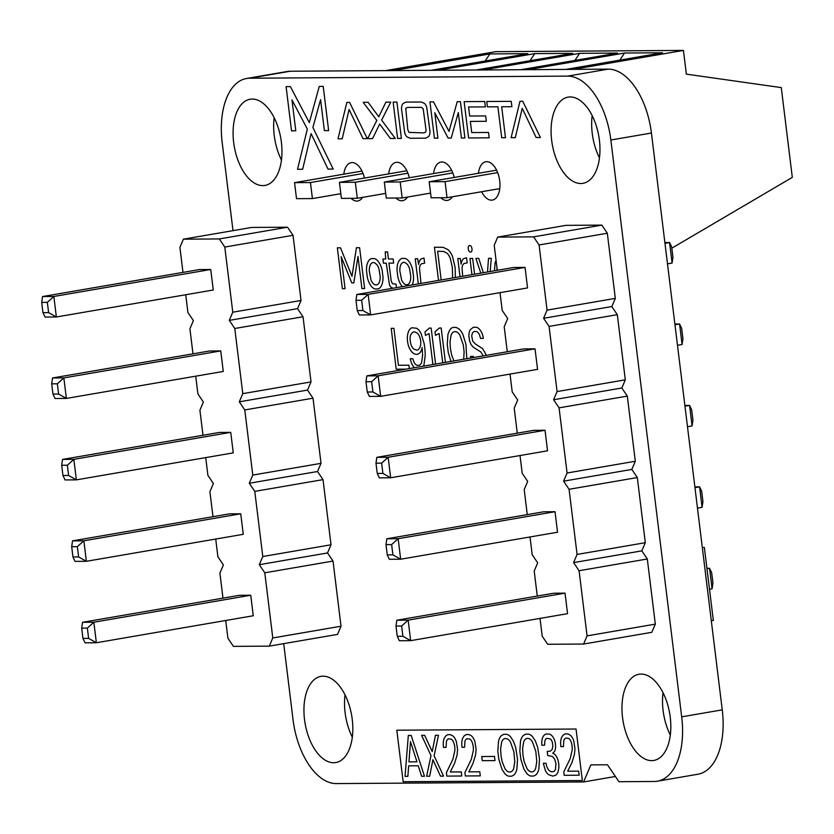 <?xml version="1.0" encoding="UTF-8"?>
<svg xmlns="http://www.w3.org/2000/svg" width="834" height="834" viewBox="0 0 834 834"><rect width="100%" height="100%" fill="white"/><g stroke="black" fill="none" stroke-linecap="round" stroke-linejoin="round"><path stroke-width="1.25" d="M671.818 248.188L792.3 177.381L781.281 87.601L686.351 74.143L683.442 50.415L495.813 51.656L385.631 70.609M683.442 50.415L573.25 69.368M393.137 70.567L489.892 53.918L527.88 53.668L431.115 70.306M438.006 70.264L534.771 53.616L572.75 53.366L475.995 70.014M482.886 69.962L579.64 53.324L617.629 53.074L520.864 69.712M527.755 69.67L624.52 53.022L662.498 52.771L565.744 69.42M496.605 170.157L429.166 181.76L445.075 181.656L447.034 197.689L431.136 197.794L429.166 181.76M497.669 172.607L445.075 181.656M499.754 188.62L447.034 197.689M451.726 170.459L384.297 182.062L400.195 181.958L402.165 197.981L386.267 198.085L384.297 182.062M452.799 172.909L400.195 181.958M430.563 193.102L402.165 197.981M406.856 170.762L339.428 182.354L355.326 182.25L357.296 198.283L341.387 198.388L339.428 182.354M407.92 173.201L355.326 182.25M385.694 193.394L357.296 198.283M361.977 171.053L294.548 182.656L310.446 182.552L312.416 198.575L296.518 198.68L294.548 182.656M363.051 173.503L310.446 182.552M340.814 193.697L312.416 198.575M485.169 61.018L489.892 53.918M530.038 60.715L534.771 53.616M574.918 60.413L579.64 53.324M619.787 60.121L624.52 53.022M272.781 637.958L341.012 626.219L337.53 634.393L269.288 646.131L272.781 637.958L264.785 572.802L259.291 564.691L262.783 556.518L254.777 491.372L249.293 483.251L252.785 475.078L244.779 409.932L239.295 401.821L242.777 393.648L234.781 328.492L229.298 320.381L232.78 312.208L224.784 247.052L219.3 238.941L183.397 239.181L179.915 247.354L182.98 272.384M225.722 620.486L227.911 638.25L233.395 646.371L269.288 646.131M341.012 626.219L333.016 561.063L264.785 572.802M333.016 561.063L327.533 552.952L331.015 544.779L323.019 479.633L317.535 471.512L321.017 463.339L313.021 398.193L307.527 390.083L311.019 381.909L303.023 316.753L297.529 308.643L301.022 300.469L293.026 235.313L287.532 227.202L251.639 227.442L183.397 239.181M185.732 294.736L187.911 312.5L193.394 320.621L189.912 328.794L192.988 353.824M195.729 376.176L197.908 393.94L203.392 402.051L199.91 410.224L202.985 435.265M205.727 457.616L207.906 475.38L213.4 483.491L209.907 491.664L212.983 516.694M215.725 539.045L217.903 556.82L223.397 564.931L219.905 573.104L222.98 598.134M239.431 595.309L250.742 595.236L253.255 615.753L96.369 642.743L85.058 642.816L82.952 638.406L81.701 628.148L82.535 622.3L239.431 595.309M72.537 540.859L229.433 513.869L240.734 513.796L243.257 534.313L86.371 561.303L75.06 561.376L72.954 556.966L78.615 556.935L86.371 561.303L83.848 540.786L72.537 540.859L71.693 546.708L72.954 556.966M62.54 459.419L219.436 432.429L230.737 432.356L233.259 452.872L76.363 479.863L65.062 479.936L62.957 475.526L68.607 475.495L76.363 479.863L73.851 459.346L62.54 459.419L61.695 465.268L62.957 475.526M42.544 296.55L199.43 269.559L210.741 269.486L213.264 290.003L56.368 316.993L45.057 317.066L42.961 312.656L48.612 312.614L56.368 316.993L53.845 296.466L42.544 296.55L41.7 302.398L42.961 312.656M209.428 350.999L220.739 350.916L223.262 371.443L66.366 398.423L55.065 398.506L52.959 394.096L51.698 383.838L52.542 377.979L209.428 350.999M327.533 552.952L259.291 564.691M331.015 544.779L262.783 556.518M323.019 479.633L254.777 491.372M317.535 471.512L249.293 483.251M321.017 463.339L252.785 475.078M313.021 398.193L244.779 409.932M307.527 390.083L239.295 401.821M311.019 381.909L242.777 393.648M303.023 316.753L234.781 328.492M297.529 308.643L229.298 320.381M301.022 300.469L232.78 312.208M293.026 235.313L224.784 247.052M287.532 227.202L219.3 238.941M250.742 595.236L93.846 622.216L96.369 642.743L88.612 638.364L82.952 638.406M88.612 638.364L87.351 628.106L93.846 622.216L82.535 622.3M240.734 513.796L83.848 540.786L77.353 546.666L78.615 556.935M230.737 432.356L73.851 459.346L67.356 465.236L68.607 475.495M210.741 269.486L53.845 296.466L47.35 302.356L48.612 312.614M220.739 350.916L63.843 377.906L52.542 377.979M51.698 383.838L57.348 383.796L63.843 377.906L66.366 398.423L58.609 394.055L52.959 394.096M87.351 628.106L81.701 628.148M77.353 546.666L71.693 546.708M67.356 465.236L61.695 465.268M47.35 302.356L41.7 302.398M57.348 383.796L58.609 394.055M587.073 635.873L655.316 624.134L651.823 632.308L583.591 644.046L587.073 635.873L579.077 570.717L573.584 562.606L577.076 554.433L569.08 489.287L563.586 481.166L567.078 472.993L559.072 407.847L553.588 399.736L557.081 391.563L549.074 326.407L543.591 318.296L547.073 310.123L539.077 244.967L533.593 236.856L497.689 237.096L494.208 245.269L497.272 270.299M540.015 618.401L542.204 636.165L547.688 644.286L583.591 644.046M655.316 624.134L647.309 558.989L579.077 570.717M647.309 558.989L641.826 550.867L645.308 542.694L637.312 477.548L631.828 469.427L635.31 461.254L627.314 396.108L621.83 387.998L625.312 379.824L617.316 314.668L611.822 306.558L615.315 298.384L607.319 233.239L601.825 225.117L565.932 225.357L497.689 237.096M500.025 292.651L502.204 310.415L507.687 318.536L504.205 326.709L507.281 351.739M510.022 374.091L512.201 391.855L517.695 399.966L514.203 408.149L517.278 433.18M520.02 455.531L522.199 473.295L527.693 481.406L524.2 489.579L527.276 514.62M530.017 536.971L532.196 554.735L537.69 562.846L534.198 571.019L537.273 596.049M553.724 593.224L565.035 593.151L567.547 613.668L410.662 640.658L399.35 640.731L397.255 636.321L395.994 626.063L396.838 620.215L553.724 593.224M386.83 538.774L543.726 511.784L555.027 511.711L557.55 532.228L400.664 559.218L389.353 559.291L387.247 554.881L392.908 554.85L400.664 559.218L398.141 538.701L386.83 538.774L385.996 544.623L387.247 554.881M376.832 457.334L533.729 430.344L545.029 430.271L547.552 450.798L390.656 477.778L379.355 477.851L377.249 473.451L382.91 473.41L390.656 477.778L388.144 457.261L376.832 457.334L375.988 463.183L377.249 473.451M356.837 294.465L513.723 267.474L525.034 267.401L527.557 287.918L370.661 314.908L359.36 314.981L357.254 310.571L362.905 310.529L370.661 314.908L368.138 294.381L356.837 294.465L355.993 300.313L357.254 310.571M523.731 348.914L535.032 348.831L537.555 369.358L380.658 396.348L369.358 396.421L367.252 392.011L365.99 381.753L366.835 375.894L523.731 348.914M641.826 550.867L573.584 562.606M645.308 542.694L577.076 554.433M637.312 477.548L569.08 489.287M631.828 469.427L563.586 481.166M635.31 461.254L567.078 472.993M627.314 396.108L559.072 407.847M621.83 387.998L553.588 399.736M625.312 379.824L557.081 391.563M617.316 314.668L549.074 326.407M611.822 306.558L543.591 318.296M615.315 298.384L547.073 310.123M607.319 233.239L539.077 244.967M601.825 225.117L533.593 236.856M706.982 568.736L709.567 568.288L712.08 588.804L709.494 589.252M712.08 588.804L712.924 582.956L711.663 572.697L709.567 568.288L706.93 568.308M694.962 487.64L699.57 486.847L702.082 507.364L697.485 508.156M702.082 507.364L702.926 501.515L701.665 491.257L699.57 486.847L694.868 486.879M684.964 406.2L689.562 405.407L692.084 425.934L687.487 426.727M692.084 425.934L692.929 420.075L691.667 409.817L689.562 405.407L684.87 405.439M664.969 243.33L669.566 242.538L672.089 263.054L667.481 263.846M672.089 263.054L672.934 257.206L671.672 246.947L669.566 242.538L664.875 242.569M674.967 324.76L679.564 323.978L674.873 324.009M682.087 344.494L682.931 338.646L681.67 328.387L679.564 323.978L682.087 344.494L677.489 345.286M565.035 593.151L408.139 620.142L410.662 640.658L402.905 636.279L397.255 636.321M402.905 636.279L401.644 626.021L408.139 620.142L396.838 620.215M555.027 511.711L398.141 538.701L391.646 544.592L392.908 554.85M545.029 430.271L388.144 457.261L381.649 463.151L382.91 473.41M525.034 267.401L368.138 294.381L361.643 300.271L362.905 310.529M535.032 348.831L378.146 375.821L366.835 375.894M365.99 381.753L371.651 381.711L378.146 375.821L380.658 396.348L372.902 391.97L367.252 392.011M401.644 626.021L395.994 626.063M391.646 544.592L385.996 544.623M381.649 463.151L375.988 463.183M361.643 300.271L355.993 300.313M371.651 381.711L372.902 391.97M711.277 620.527L713.341 620.506L704.365 547.469L702.311 547.49M324.384 130.625L328.638 130.594L323.217 86.392L319.266 86.413L309.299 122.619L290.388 86.611L286.093 86.632L291.525 130.834L295.778 130.813L291.983 99.913L307.319 129.041L297.529 169.302L302.659 169.271L311.061 133.586L328.002 169.104L333.193 169.073L312.886 127.466L320.579 99.663L324.384 130.625M361.914 288.564L364.625 288.543L359.6 247.698L356.42 247.719L351.979 276.325L340.501 247.823L337.353 247.844L342.367 288.7L345.067 288.679L341.148 256.695L351.781 282.914L353.804 282.893L357.984 256.486L361.914 288.564M410.484 741.593L408.962 761.859L416.958 761.807L410.484 741.593M514.776 761.671L513.859 751.726L510.418 741.926A10.727 5.796 -99.8 0 0 506.926 738.726L505.654 738.507A10.696 5.775 -99.8 0 0 501.693 741.999L500.598 748.828L500.994 755.323L502.183 761.755L504.956 768.583A10.873 5.869 -99.8 0 0 508.49 771.836L509.772 772.055A10.498 5.671 -99.8 0 0 513.692 768.531L514.776 761.671M536.773 761.525L535.845 751.58L532.415 741.78A10.727 5.796 -99.8 0 0 528.923 738.58L527.641 738.361A10.696 5.775 -99.8 0 0 523.679 741.853L522.584 748.682L522.981 755.177L524.169 761.609L526.942 768.437A10.873 5.869 -99.8 0 0 530.476 771.69L531.758 771.909A10.498 5.671 -99.8 0 0 535.678 768.385L536.773 761.525M582.33 780.53L576.044 729.02L396.817 730.209L403.145 781.719L582.33 780.53M408.316 735.473L411.183 735.452L424.464 776.245L421.587 776.266L418.23 765.768L408.66 765.841L407.868 776.35L405.043 776.371L408.316 735.473M438.496 735.265L434.128 755.74L443.542 776.12L440.488 776.141L432.909 759.722L429.687 776.214L426.633 776.225L430.99 755.583L421.618 735.38L424.673 735.359L432.2 751.601L435.473 735.286L438.496 735.265M450.318 771.982L461.285 771.909L461.786 775.995L446.836 776.1L446.409 772.649L452.831 759.378L454.822 750.767A11.593 6.265 -99.8 0 0 454.363 744.741L453.821 742.854A6.693 3.617 -99.8 0 0 451.423 739.237L448.556 738.851A7.266 3.92 -99.8 0 0 446.451 741.311L446.075 747.368L443.469 747.389L443.271 744.741A12.5 6.755 80.2 0 1 444.042 738.684L445.564 736.047L447.712 734.681L450.391 734.65L452.768 735.849A10.415 5.63 80.2 0 1 456.396 741.749L457.595 749.485L457.063 755.177L454.613 763.193L450.318 771.982M468.833 771.867L479.79 771.794L480.29 775.87L465.341 775.974L464.924 772.534L471.335 759.263L473.326 750.642A11.593 6.265 -99.8 0 0 472.878 744.626L472.336 742.729A6.693 3.617 -99.8 0 0 469.928 739.112L467.061 738.726A7.266 3.92 -99.8 0 0 464.965 741.186L464.58 747.243L461.984 747.264L461.786 744.616A12.5 6.755 80.2 0 1 462.557 738.559L464.069 735.922L466.227 734.566L468.896 734.525L471.283 735.724A10.415 5.63 80.2 0 1 474.911 741.624L476.11 749.359L475.578 755.051L473.128 763.079L468.833 771.867M481.76 756.532L494.489 756.448L495 760.598L482.261 760.681L481.76 756.532M515.673 747.368L517.528 759.347L516.861 769.25A15.929 8.601 80.2 0 1 514.098 774.838L511.763 776.193L508.823 776.204A15.377 8.309 80.2 0 1 504.904 773.754L501.985 769.355L498.868 759.472L497.846 751.153L498.534 741.259A15.982 8.632 80.2 0 1 501.317 735.671L503.673 734.316L506.613 734.295A15.106 8.163 80.2 0 1 510.512 736.756L513.41 741.155L515.673 747.368M537.659 747.222L539.515 759.201L538.847 769.104A15.929 8.601 80.2 0 1 536.095 774.692L533.75 776.047L530.81 776.068A15.377 8.309 80.2 0 1 526.89 773.608L523.971 769.209L520.854 759.326L519.832 751.007L520.52 741.113A15.982 8.632 80.2 0 1 523.304 735.525L525.66 734.17L528.6 734.149A15.106 8.163 80.2 0 1 532.499 736.61L535.397 741.009L537.659 747.222M554.13 753.926A10.06 5.431 80.2 0 1 557.466 758.565L558.196 760.858A13.219 7.141 80.2 0 1 558.832 767.833L558.165 771.523A12.312 6.651 80.2 0 1 555.59 775.276L552.702 776.1L548.616 774.692A11.749 6.349 80.2 0 1 545.311 770.418L543.341 763.308L546.072 763.287L546.52 765.539A8.382 4.524 -99.8 0 0 549.325 770.689L551.128 771.7L553.192 771.69A8.142 4.399 -99.8 0 0 555.454 769.396L555.965 763.631L554.641 759.023L552.285 756.386L547.729 755.541L547.219 751.403L550.304 751.142L552.129 749.516L552.859 746.461L552.431 742.656A5.911 3.19 -99.8 0 0 550.377 738.934L546.833 738.351A6.953 3.753 -99.8 0 0 544.79 741.541L544.592 745.2L541.86 745.21L541.746 743.042A11.478 6.203 80.2 0 1 542.59 737.736L543.236 736.401A12.562 6.787 80.2 0 1 546.176 734.024L548.991 734.003A12.072 6.516 80.2 0 1 552.421 736.276L553.307 737.517A9.904 5.348 80.2 0 1 555.454 744.084L555.59 746.107A9.487 5.129 80.2 0 1 554.662 751.257L552.786 753.227L554.13 753.926M567.693 771.21L578.66 771.137L579.161 775.213L564.211 775.318L563.784 771.877L570.206 758.606L572.187 749.985A11.593 6.265 -99.8 0 0 571.738 743.97L571.196 742.072A6.693 3.617 -99.8 0 0 568.788 738.455L565.921 738.069A7.266 3.92 -99.8 0 0 563.826 740.529L563.45 746.586L560.844 746.607L560.646 743.97A12.5 6.755 80.2 0 1 561.418 737.902L562.94 735.265L565.087 733.91L567.756 733.878L570.143 735.067A10.415 5.63 80.2 0 1 573.771 740.978L574.97 748.703L574.438 754.395L571.988 762.422L567.693 771.21M349.102 109.483L363.019 138.663L367.283 138.632L349.602 102.405L346.84 102.426L337.989 138.83L342.201 138.798L349.102 109.483M382.128 284.029A14.96 8.09 -99.8 0 0 382.962 276.794L382.201 270.643A15.168 8.194 -99.8 0 0 379.626 263.44L378.469 261.678A13.751 7.433 -99.8 0 0 374.393 258.603L371.411 258.613A14.105 7.621 -99.8 0 0 368.075 261.751L367.335 263.534A14.908 8.048 -99.8 0 0 366.512 270.758L367.262 276.898A15.304 8.267 -99.8 0 0 369.837 284.102L370.994 285.874A13.803 7.454 -99.8 0 0 375.071 288.96L378.052 288.939A14.032 7.579 -99.8 0 0 381.399 285.812L382.128 284.029M376.958 264.764A9.831 5.306 80.2 0 1 379.053 269.226L380.148 276.169A11.207 6.057 80.2 0 1 379.616 281.506L379.126 282.747A9.111 4.921 80.2 0 1 376.071 284.967L374.706 284.665A8.986 4.858 80.2 0 1 371.015 280.005L369.316 271.342A10.936 5.911 80.2 0 1 369.858 266.046L370.348 264.805A9.383 5.067 80.2 0 1 374.768 262.898L376.958 264.764M379.668 124.047L390.385 138.475L395.274 138.444L381.607 120.106L390.76 102.134L385.892 102.165L378.782 116.77L368.086 102.29L363.165 102.321L376.832 120.398L367.627 138.632L372.579 138.6L379.668 124.047M409.338 368.586L408.921 365.209L398.433 365.271L393.898 328.335L391.198 328.356L396.213 369.201L406.158 369.139M396.452 287.647L396.025 284.133L392.512 283.685L391.25 281.298L388.936 263.127L393.648 263.096L393.148 258.957L388.425 258.988L387.549 251.868L385.204 251.878L385.725 259.009L382.91 259.02L383.421 263.169L386.236 263.148L389.457 284.79A5.963 3.221 -99.8 0 0 391.417 287.553L393.116 288.22M412.236 284.936L412.694 283.821A14.96 8.079 -99.8 0 0 413.518 276.596L412.767 270.445A15.168 8.194 -99.8 0 0 410.192 263.242L409.035 261.48A13.751 7.433 -99.8 0 0 404.949 258.394L401.967 258.415A14.105 7.621 -99.8 0 0 398.631 261.553L397.901 263.325A14.908 8.048 -99.8 0 0 397.067 270.56L397.818 276.69A15.304 8.267 -99.8 0 0 400.393 283.904L401.561 285.676A13.803 7.454 -99.8 0 0 402.374 286.625M407.513 264.566A9.831 5.306 80.2 0 1 409.619 269.017L410.714 275.971A11.207 6.057 80.2 0 1 410.172 281.308L409.692 282.549A9.111 4.921 80.2 0 1 406.638 284.769L405.272 284.457A8.986 4.858 80.2 0 1 401.571 279.797L399.872 271.144A10.936 5.911 80.2 0 1 400.414 265.837L400.904 264.607A9.383 5.067 80.2 0 1 405.324 262.689L407.513 264.566M423.453 366.157A13 7.026 -99.8 0 0 423.995 364.719L425.204 355.315A37.978 20.516 -99.8 0 0 424.089 343.337L421.076 333.569A13.438 7.256 -99.8 0 0 416.593 328.252L412.017 327.752A13.052 7.047 -99.8 0 0 408.775 330.994L408.107 332.703A14.126 7.631 -99.8 0 0 407.524 341.273L407.962 343.858A12.093 6.536 -99.8 0 0 410.411 349.999L411.506 351.51A14.157 7.652 -99.8 0 0 419.241 353.387L420.305 352.271A12.489 6.745 -99.8 0 0 422.14 347.497L422.609 355.305L421.67 362.227A9.101 4.921 80.2 0 1 419.335 365.271L417.021 365.292A7.808 4.222 80.2 0 1 414.091 362.415L412.778 358.693L410.276 358.714A13.156 7.11 -99.8 0 0 412.893 365.813L413.852 367.148A12.051 6.516 -99.8 0 0 414.352 367.721M419.929 337.593A9.195 4.962 80.2 0 1 419.929 347.361L419.043 348.831A9.528 5.15 80.2 0 1 416.51 350.082L413.716 348.966A8.538 4.618 80.2 0 1 410.526 342.816L410.088 339.25A8.642 4.67 80.2 0 1 410.881 334.444L412.893 332.141L414.269 331.817L417.094 332.964A8.945 4.837 80.2 0 1 419.929 337.593M397.599 138.434L401.383 138.402L396.932 102.092L393.148 102.123L397.599 138.434M420.972 283.424L419.512 268.287A7.381 3.993 80.2 0 1 421.743 263.69L424.631 263.179L423.995 258.05L421.358 258.811A10.592 5.723 -99.8 0 0 418.981 262.512L418.595 264.388L417.688 258.79L415.238 258.811L418.324 283.883M435.577 364.072L431.157 328.085L429.322 328.096L425.006 331.88L425.434 335.383L429.103 333.59L432.898 364.531M428.53 136.693A7.35 3.972 -99.8 0 0 429.927 130.834L426.706 107.065A7.204 3.889 -99.8 0 0 424.308 103.333L421.18 101.998L405.856 102.102L402.968 103.593A7.36 3.972 -99.8 0 0 401.571 109.442L404.792 133.221A7.204 3.889 -99.8 0 0 407.19 136.953L410.318 138.277L425.642 138.173L428.53 136.693M423.172 108.743L426.08 130.302L425.736 131.97L423.933 132.887L408.994 132.398L407.795 129.635L405.762 108.316L407.565 107.398L421.472 107.377L423.172 108.743M445.408 362.383L441.186 328.023L439.362 328.033L435.035 331.817L435.463 335.32L439.132 333.527L442.729 362.842M455.343 277.513L455.156 267.62L452.57 256.632A15.804 8.538 -99.8 0 0 447.889 249.595L443.094 247.323L434.441 247.208L438.517 280.412M441.165 279.953L437.642 251.274L443.709 251.482L446.972 253.192A11.447 6.182 80.2 0 1 450.443 258.842L452.362 267.641L452.591 276.315A11.259 6.078 80.2 0 1 452.309 278.035M466.821 358.703L465.914 344.129L462.807 334.257A15.929 8.611 -99.8 0 0 458.69 328.721L456.021 327.397L453.071 327.418A15.335 8.288 -99.8 0 0 449.766 329.92L447.931 334.361L447.253 344.254L448.275 352.584L450.954 361.424M453.946 360.913L451.58 354.857L450.391 348.424L449.995 341.93L451.1 335.112A10.873 5.88 80.2 0 1 453.821 331.849L455.051 331.609A10.55 5.702 80.2 0 1 459.826 335.039L463.256 344.828L464.111 351.792L463.725 359.235M461.411 138.006L464.913 137.985L460.451 101.675L457.209 101.696L449.015 131.428L433.492 101.852L429.958 101.873L434.42 138.183L437.913 138.163L434.806 112.788L448.129 138.1L451.225 138.079L458.293 112.58L461.411 138.006M462.661 276.252L462.057 268.006A7.381 3.993 80.2 0 1 464.288 263.408L467.176 262.898L466.54 257.769L463.902 258.53A10.592 5.723 -99.8 0 0 461.525 262.23L461.129 264.107L460.232 258.509L457.783 258.53L460.014 276.711M486.034 355.399A12.896 6.974 -99.8 0 0 485.607 353.793L482.594 348.622L475.317 343.91L472.69 341.075L471.721 335.883L472.388 333.016L474.046 331.473L476.631 331.578A7.37 3.982 80.2 0 1 479.592 335.07L480.488 338.385L483.313 338.375L482.949 336.206A10.3 5.567 -99.8 0 0 480.832 330.962L479.842 329.638A13.042 7.047 -99.8 0 0 476.224 327.262L473.368 327.282L470.324 329.659A10.164 5.494 -99.8 0 0 468.916 336.175L469.542 340.866L471.127 344.692L473.66 347.465L480.811 351.927L483.22 355.878M473.576 357.536L473.368 356.42L470.543 356.441L470.803 358.015M471.22 251.92A3.378 1.824 -99.8 0 0 471.992 248.761L471.679 247.437A3.357 1.814 -99.8 0 0 469.719 245.509L469.01 245.749A3.159 1.71 -99.8 0 0 468.26 248.793L468.562 250.137A3.326 1.793 -99.8 0 0 470.543 252.16L471.22 251.92M474.598 274.209L472.659 258.425L469.959 258.446L471.95 274.657M490.173 271.53L491.299 258.3L488.536 258.321L487.494 271.988M483.345 272.697L478.747 258.384L475.912 258.404L480.801 273.135M468.604 137.954L489.193 137.818L488.536 132.46L471.721 132.564L470.355 121.399L486.305 121.295L485.649 115.926L469.688 116.03L468.583 106.992L485.388 106.877L484.731 101.508L464.142 101.644L468.604 137.954M496.074 260.479A13.344 7.214 -99.8 0 0 495.125 262.72L494.447 270.789M497.272 270.279L496.991 270.279A8.955 4.837 80.2 0 1 496.949 267.662M501.682 106.773L511.899 106.71L511.232 101.341L486.743 101.498L487.4 106.867L497.898 106.794L501.703 137.735L505.487 137.714L501.682 106.773M522.23 108.337L536.147 137.516L540.411 137.485L522.73 101.258L519.968 101.279L511.117 137.673L515.318 137.652L522.23 108.337M283.706 643.65L293.047 719.7A64.791 34.997 -99.8 0 0 336.258 783.585L583.591 781.948L590.868 764.882L607.465 764.768L618.922 781.708L654.263 781.479A64.791 34.997 -99.8 0 0 657.369 781.208L697.933 774.223A64.791 34.997 -99.8 0 0 722.244 709.859L651.427 133.023A64.791 34.997 -99.8 0 0 608.215 69.139L290.211 71.244A64.791 34.997 -99.8 0 0 287.104 71.515L246.541 78.5A64.791 34.997 -99.8 0 0 222.188 142.583L232.999 230.643M657.369 781.208A64.791 34.997 -99.8 0 0 681.68 716.833L610.853 140.008A64.791 34.997 -99.8 0 0 567.652 76.113L249.647 78.219A64.791 34.997 -99.8 0 0 246.541 78.5M304.525 719.617A43.733 23.623 -99.8 0 0 335.789 762.557A43.733 23.623 -99.8 0 0 351.667 715.457A43.733 23.623 -99.8 0 0 320.965 676.364A43.733 23.623 -99.8 0 0 304.525 719.617M233.666 142.51A43.733 23.623 -99.8 0 0 264.931 185.44A43.733 23.623 -99.8 0 0 280.808 138.34A43.733 23.623 -99.8 0 0 250.106 99.246A43.733 23.623 -99.8 0 0 233.666 142.51M351.031 198.325A19.432 10.498 -99.8 0 0 357.776 200.973A19.432 10.498 -99.8 0 0 362.602 197.366M364.437 178.049A19.432 10.498 -99.8 0 0 351.187 162.661A19.432 10.498 -99.8 0 0 343.827 174.181M395.91 198.023A19.432 10.498 -99.8 0 0 402.655 200.671A19.432 10.498 -99.8 0 0 407.482 197.074M409.306 177.757A19.432 10.498 -99.8 0 0 396.067 162.359A19.432 10.498 -99.8 0 0 388.696 173.879M622.539 717.511A43.733 23.623 -99.8 0 0 653.793 760.452A43.733 23.623 -99.8 0 0 669.671 713.351A43.733 23.623 -99.8 0 0 638.969 674.258A43.733 23.623 -99.8 0 0 622.539 717.511M440.779 197.731A19.432 10.498 -99.8 0 0 447.524 200.368A19.432 10.498 -99.8 0 0 452.351 196.772M454.186 177.454A19.432 10.498 -99.8 0 0 440.936 162.067A19.432 10.498 -99.8 0 0 433.576 173.587M481.635 191.737A19.432 10.498 -99.8 0 0 492.404 200.077A19.432 10.498 -99.8 0 0 499.451 179.143A19.432 10.498 -99.8 0 0 485.815 161.765A19.432 10.498 -99.8 0 0 478.445 173.284M551.67 140.393A43.733 23.623 -99.8 0 0 582.935 183.334A43.733 23.623 -99.8 0 0 598.812 136.234A43.733 23.623 -99.8 0 0 568.11 97.14A43.733 23.623 -99.8 0 0 551.67 140.393M345.026 694.816A43.733 23.623 -99.8 0 0 345.099 712.643A43.733 23.623 -99.8 0 0 352.302 737.141M274.157 117.698A43.733 23.623 -99.8 0 0 274.24 135.525A43.733 23.623 -99.8 0 0 281.444 160.024M663.03 692.7A43.733 23.623 -99.8 0 0 663.103 710.537A43.733 23.623 -99.8 0 0 670.307 735.025M592.161 115.582A43.733 23.623 -99.8 0 0 592.244 133.419A43.733 23.623 -99.8 0 0 599.448 157.907M583.591 781.948L615.388 776.475M610.853 140.008L651.427 133.023M567.652 76.113L608.215 69.139M681.68 716.833L722.244 709.859M249.647 78.219L290.211 71.244"/></g></svg>
